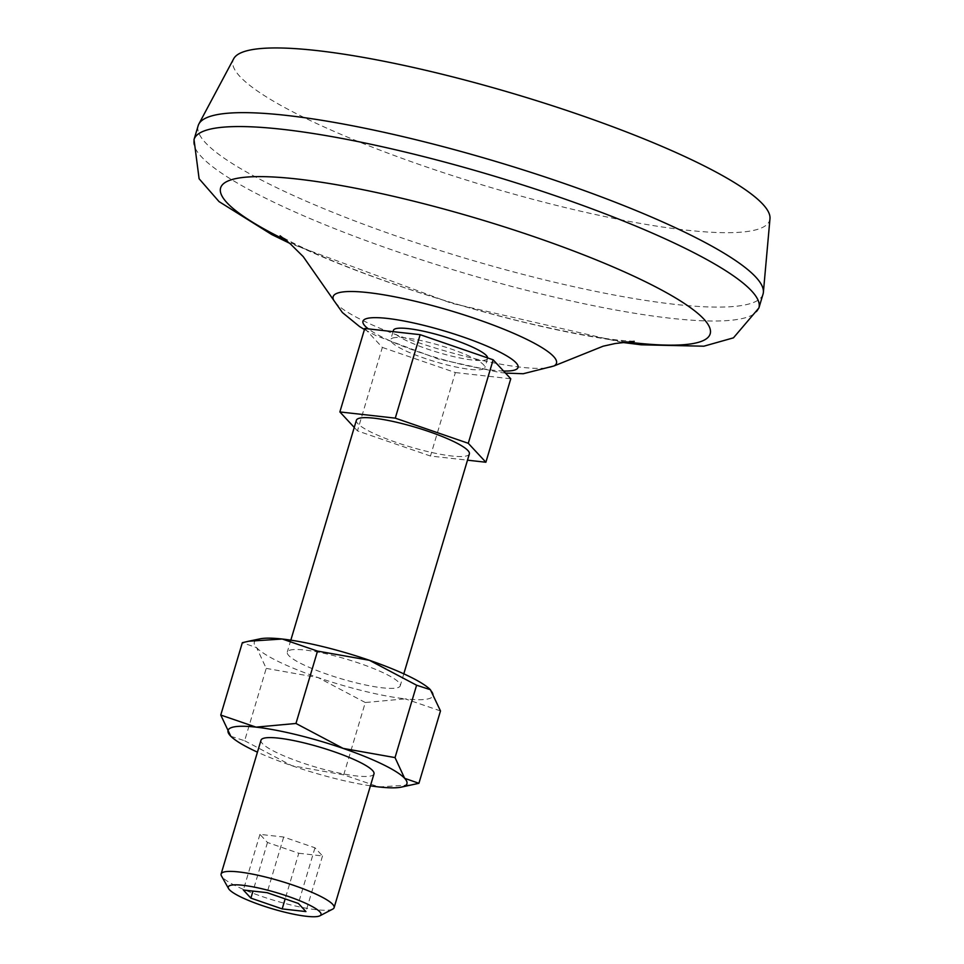 <?xml version="1.0" encoding="UTF-8"?>
<svg xmlns="http://www.w3.org/2000/svg" width="964" height="964" viewBox="0 0 964 964"><rect width="100%" height="100%" fill="white"/><g stroke="black" fill="none" stroke-linecap="round" stroke-linejoin="round"><path stroke-width="0.72" stroke-dasharray="4.82 3.62" d="M230.842 736.279L244.639 740.75L266.221 668.389L256.617 647.663L242.338 642.687M244.639 740.75L291.839 765.681L343.714 774.875L378.973 786.961L412.568 784.756M343.714 774.875L365.296 702.515L405.229 698.852A93.327 16.075 16.6 0 1 318.096 677.584A93.327 16.075 16.6 0 1 256.617 647.663A93.327 16.075 16.6 0 1 259.906 638.867M440.488 710.938L405.229 698.852A93.327 16.075 16.6 0 0 430.896 690.212A93.327 16.075 16.6 0 0 430.486 689.79M364.754 328.483L382.347 347.426L357.463 430.884L430.474 456.032L467.504 460.177M382.347 347.426L455.357 372.562L430.474 456.032M354.246 427.426L357.463 430.884M487.651 357.933A49.116 8.459 16.6 0 1 487.591 358.379A49.116 8.459 16.6 0 1 438.102 352.45A49.116 8.459 16.6 0 1 393.445 330.315M392.601 338.075A49.116 8.459 16.6 0 1 445.778 347.245A49.116 8.459 16.6 0 1 484.832 367.658A49.116 8.459 16.6 0 1 435.342 361.729A49.116 8.459 16.6 0 1 390.685 339.593A49.116 8.459 16.6 0 1 392.601 338.075M455.357 372.562L510.763 378.768M266.221 668.389L318.096 677.584L365.296 702.515M370.417 785.829A93.327 16.075 16.6 0 1 291.839 765.681A93.327 16.075 16.6 0 1 257.448 752.149M298.768 853.261L322.518 855.924L314.975 847.802L283.681 837.029L259.943 834.366L267.486 842.488L298.768 853.261L285.163 898.894M267.486 842.488L252.99 891.098M373.984 773.887A58.949 10.146 16.6 0 1 314.589 766.766A58.949 10.146 16.6 0 1 261.003 740.207M332.713 909.112A58.949 10.146 16.6 0 1 274.704 900.557A58.949 10.146 16.6 0 1 221.479 875.951M469.36 453.923A58.949 10.146 16.6 0 1 409.977 446.814A58.949 10.146 16.6 0 1 356.391 420.256M289.562 650.278A58.949 10.146 16.6 0 1 353.378 661.292A58.949 10.146 16.6 0 1 400.241 685.778A58.949 10.146 16.6 0 1 340.858 678.668A58.949 10.146 16.6 0 1 287.272 652.098A58.949 10.146 16.6 0 1 289.562 650.278M769.983 218.647A279.982 48.212 16.6 0 1 487.567 186.522A279.982 48.212 16.6 0 1 233.674 58.768M763.042 294.08A294.719 50.755 16.6 0 1 466.106 258.509A294.719 50.755 16.6 0 1 198.174 125.681M626.263 341.883A255.424 43.983 16.6 0 1 286.453 240.578M259.943 834.366L243.35 890.013M283.681 837.029L267.1 892.676M314.975 847.802L298.382 903.449M322.518 855.924L305.925 911.57M758.897 307.986A294.719 50.755 16.6 0 1 461.961 272.426A294.719 50.755 16.6 0 1 194.017 139.587M553.963 365.971A116.511 20.063 16.6 0 1 439.078 349.173A116.511 20.063 16.6 0 1 333.761 300.322M503.557 371.019A80.94 13.942 16.6 0 1 430.992 356.017A80.94 13.942 16.6 0 1 368.332 328.881M393.047 331.652L390.685 339.593M487.591 358.379L484.832 367.658M290.827 640.156L287.272 652.098M403.808 673.836L400.241 685.778M622.129 342.389L451.514 303.25L289.634 243.265M634.24 341.328L624.347 340.69C602.223 338.846 568.965 332.737 524.573 322.374C455.261 305.335 391.89 285.079 334.448 261.63C291.827 243.868 278.451 234.794 280.078 235.746M505.473 373.08L499.075 372.369L437.945 358.885L375.96 335.629L364.44 329.519"/><path stroke-width="1.45" d="M257.448 752.149A93.327 16.075 16.6 0 1 230.854 736.291A93.327 16.075 16.6 0 1 230.36 735.773A93.327 16.075 16.6 0 1 256.014 727.133L220.756 715.047L230.758 736.183M220.756 715.047L242.338 642.687L248.676 641.229L282.271 639.024A93.327 16.075 16.6 0 1 369.417 660.292L416.605 685.223L430.402 689.706L440.488 710.938L418.918 783.298L404.627 778.31A93.327 16.075 16.6 0 1 401.337 787.118A93.327 16.075 16.6 0 1 378.973 786.961A93.327 16.075 16.6 0 1 370.417 785.829M295.96 723.47L256.014 727.133A93.327 16.075 16.6 0 1 343.148 748.401L295.96 723.47L317.53 651.098L369.417 660.292A93.327 16.075 16.6 0 1 430.39 689.694A93.327 16.075 16.6 0 1 430.486 689.79M395.035 757.596L404.627 778.31A93.327 16.075 16.6 0 0 343.148 748.401L395.035 757.596L416.605 685.223M401.337 787.118L418.918 783.298M467.504 460.177L485.88 462.238L510.763 378.768L493.158 359.825L420.159 334.677L364.754 328.483L339.87 411.941L354.246 427.426M393.047 331.652L393.445 330.315A49.116 8.459 16.6 0 1 395.361 328.796A49.116 8.459 16.6 0 1 447.296 337.581A49.116 8.459 16.6 0 1 487.651 357.933M248.676 641.229L259.906 638.867A93.327 16.075 16.6 0 1 282.271 639.024L317.53 651.098M250.893 898.135L282.175 908.907L305.925 911.57L298.382 903.449L267.1 892.676L243.35 890.013L250.893 898.135L252.99 891.098M285.163 898.894L282.175 908.907M228.552 888.567L221.479 875.951A58.949 10.146 16.6 0 1 221.118 873.999L261.003 740.207A58.949 10.146 16.6 0 1 263.305 738.376A58.949 10.146 16.6 0 1 327.109 749.389A58.949 10.146 16.6 0 1 373.984 773.887L334.098 907.678A58.949 10.146 16.6 0 1 332.713 909.112L319.891 915.8A48.393 8.339 16.6 0 1 272.258 908.775A48.393 8.339 16.6 0 1 228.552 888.567A48.393 8.339 16.6 0 1 230.143 885.47A48.393 8.339 16.6 0 1 286.525 895.821A48.393 8.339 16.6 0 1 319.891 915.8M221.118 873.999A58.949 10.146 16.6 0 1 223.419 872.167A58.949 10.146 16.6 0 1 287.224 883.193A58.949 10.146 16.6 0 1 334.098 907.678M290.827 640.156L356.391 420.256A58.949 10.146 16.6 0 1 358.68 418.424A58.949 10.146 16.6 0 1 422.497 429.438A58.949 10.146 16.6 0 1 469.36 453.923L403.808 673.836M485.88 462.238L468.275 443.295L395.276 418.147L339.87 411.941M289.634 243.265L271.728 234.541L219.033 201.597L199.102 178.75L194.017 139.587L198.174 125.681A294.719 50.755 16.6 0 1 198.849 124.031L233.674 58.768A279.982 48.212 16.6 0 1 243.928 51.658A279.982 48.212 16.6 0 1 542.407 102.521A279.982 48.212 16.6 0 1 769.983 218.647L763.38 292.321A294.719 50.755 16.6 0 1 763.042 294.08L758.897 307.986L733.447 337.846L703.841 346.197L641.205 344.811L622.129 342.389M198.849 124.031A294.719 50.755 16.6 0 1 209.646 116.548A294.719 50.755 16.6 0 1 523.826 170.086A294.719 50.755 16.6 0 1 763.38 292.321M286.453 240.578A255.424 43.983 16.6 0 1 230.577 180.003A255.424 43.983 16.6 0 1 598.222 260.69A255.424 43.983 16.6 0 1 626.263 341.883M493.158 359.825L468.275 443.295M420.159 334.677L395.276 418.147M194.017 139.587A294.719 50.755 16.6 0 1 205.501 130.465A294.719 50.755 16.6 0 1 524.561 185.546A294.719 50.755 16.6 0 1 758.897 307.986M280.09 235.758L290.501 244.037L303.238 256.641L333.761 300.322A116.511 20.063 16.6 0 1 337.689 293.056A116.511 20.063 16.6 0 1 472.963 317.831A116.511 20.063 16.6 0 1 553.963 365.971L603.151 346.197L615.213 343.521L634.24 341.328M368.332 328.881A80.94 13.942 16.6 0 1 366.115 318.723A80.94 13.942 16.6 0 1 474.794 341.208A80.94 13.942 16.6 0 1 503.557 371.019M553.963 365.971L523.199 373.743L505.473 373.08M364.44 329.519L359.596 326.579L342.413 312.553L333.761 300.322"/></g></svg>
